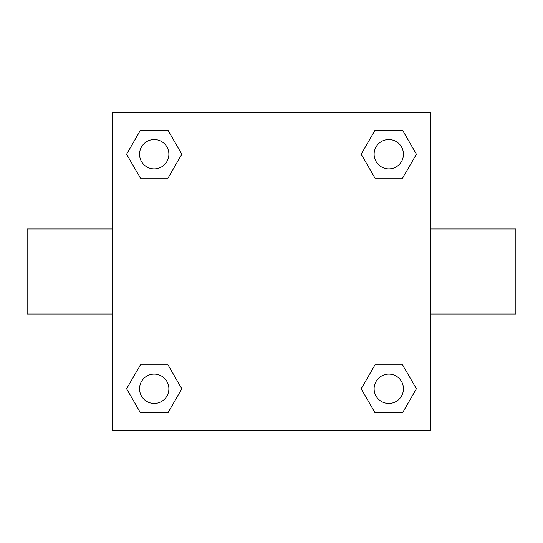 <?xml version="1.0" encoding="UTF-8"?>
<svg xmlns="http://www.w3.org/2000/svg" width="543" height="543" viewBox="0 0 543 543"><rect width="100%" height="100%" fill="white"/><g stroke="black" fill="none" stroke-linecap="round" stroke-linejoin="round"><path stroke-width="0.81" d="M430.857 229.003L515.85 229.003L515.85 313.997L430.857 313.997M112.143 313.997L27.15 313.997L27.15 229.003L112.143 229.003M112.143 112.143L430.857 112.143L430.857 430.857L112.143 430.857L112.143 112.143M140.413 364.882L168.011 364.882L181.817 388.788L168.011 412.694L140.413 412.694L126.607 388.788L140.413 364.882L168.011 364.882L140.413 364.882M374.989 130.306L402.587 130.306L416.393 154.212L402.587 178.118L374.989 178.118L361.183 154.212L374.989 130.306L402.587 130.306L374.989 130.306M140.413 130.306L168.011 130.306L181.817 154.212L168.011 178.118L140.413 178.118L126.607 154.212L140.413 130.306L168.011 130.306L140.413 130.306M374.989 364.882L402.587 364.882L416.393 388.788L402.587 412.694L374.989 412.694L361.183 388.788L374.989 364.882L402.587 364.882L374.989 364.882M402.587 412.694L374.989 412.694L402.587 412.694M403.449 388.788A14.661 14.661 0 0 0 381.457 376.089A14.661 14.661 0 0 0 381.457 401.487A14.661 14.661 0 0 0 403.449 388.788M168.011 412.694L140.413 412.694L168.011 412.694M168.873 388.788A14.661 14.661 0 0 0 146.881 376.089A14.661 14.661 0 0 0 146.881 401.487A14.661 14.661 0 0 0 168.873 388.788M402.587 178.118L374.989 178.118L402.587 178.118M403.449 154.212A14.661 14.661 0 0 0 381.457 141.513A14.661 14.661 0 0 0 381.457 166.911A14.661 14.661 0 0 0 403.449 154.212M168.011 178.118L140.413 178.118L168.011 178.118M168.873 154.212A14.661 14.661 0 0 0 146.881 141.513A14.661 14.661 0 0 0 146.881 166.911A14.661 14.661 0 0 0 168.873 154.212"/></g></svg>
